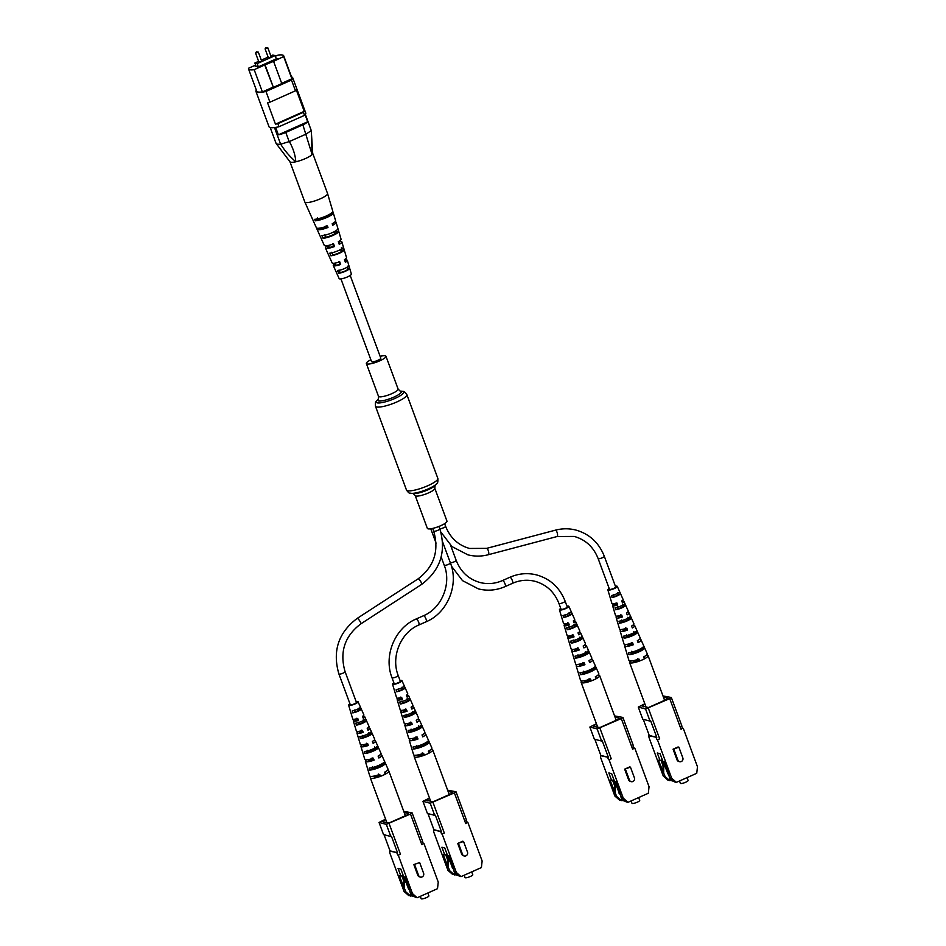 <?xml version="1.0" encoding="UTF-8"?>
<svg xmlns="http://www.w3.org/2000/svg" width="946" height="946" viewBox="0 0 946 946"><rect width="100%" height="100%" fill="white"/><g stroke="black" fill="none" stroke-linecap="round" stroke-linejoin="round"><path stroke-width="1.42" d="M370.856 359.776A10.453 2.211 -20.3 0 0 366.362 363.512A10.453 2.211 -20.3 0 0 367.013 363.962A10.453 2.211 -20.3 0 0 378.376 361.407A10.453 2.211 -20.3 0 0 385.968 356.264A10.453 2.211 -20.3 0 0 385.318 355.814A10.453 2.211 -20.3 0 0 380.126 356.346M410.552 493.221A14.639 3.098 -20.3 0 0 411.049 493.315A14.639 3.098 -20.3 0 0 424.458 490.418A14.639 3.098 -20.3 0 0 436.508 483.903L435.042 485.523A12.546 2.661 -20.3 0 1 424.707 491.116A12.546 2.661 -20.3 0 1 413.225 493.587L415.211 495.574L427.344 528.376A10.453 2.211 -20.3 0 0 427.994 528.826A10.453 2.211 -20.3 0 0 439.358 526.272A10.453 2.211 -20.3 0 0 446.961 521.116L434.817 488.313L435.054 485.499M638.065 660.024A3.299 0.698 159.7 0 1 635.925 660.332A3.299 0.698 159.7 0 1 635.724 660.19L635.677 660.095M378.849 775.413A3.299 0.698 159.7 0 1 376.697 775.708A3.299 0.698 159.7 0 1 376.496 775.578L376.461 775.472M589.654 679.985A3.299 0.698 159.7 0 1 587.513 680.292A3.299 0.698 159.7 0 1 587.3 680.15L587.265 680.044M422.732 754.281A3.299 0.698 159.7 0 1 420.58 754.589A3.299 0.698 159.7 0 1 420.379 754.447L420.343 754.352M340.938 278.881L371.53 361.597A4.943 1.041 -20.3 0 0 377.868 360.32A4.943 1.041 -20.3 0 0 380.8 358.167L350.197 275.452M260.729 61.573L261.593 60.934L258.329 52.113L255.586 53.13L258.849 61.951L260.729 61.573M270.249 57.328L271.124 56.689L267.86 47.879L265.105 48.896L268.368 57.706L270.249 57.328M258.625 61.348L254.864 63.015L257.158 63.607L275.109 55.625L272.803 55.034L270.828 55.909M268.144 57.103L261.309 60.154M256.354 90.107A18.577 3.938 -20.3 0 0 255.976 91.49A18.577 3.938 -20.3 0 0 265.956 91.443L291.498 80.067A18.577 3.938 -20.3 0 0 292.716 77.761A18.577 3.938 -20.3 0 0 291.522 76.957M273.37 87.339L281.79 83.591L273.571 61.348L264.714 64.99L273.37 87.339L265.14 65.097M255.621 65.085L248.573 68.23A17.738 3.76 -20.3 0 0 248.538 68.963L256.756 91.206A17.738 3.76 -20.3 0 0 262.409 91.916L272.933 87.221M281.695 83.331L291.888 78.79A17.738 3.76 -20.3 0 0 291.936 78.045L283.705 55.814A17.738 3.76 -20.3 0 0 278.053 55.105L275.357 56.299M248.538 68.963A17.738 3.76 -20.3 0 0 254.178 69.673L264.714 64.99M254.178 69.673L262.409 91.916M273.571 61.348L283.67 56.547L291.888 78.79M303.418 112.278A18.577 3.938 -20.3 0 0 304.245 111.356L275.463 124.163A18.577 3.938 -20.3 0 0 277.876 123.654L303.418 112.278L304.553 115.341A18.577 3.938 -20.3 0 0 305.759 113.035L292.716 77.761M270.213 127.568L276.043 143.343L289.996 161.825A12.132 2.566 -20.3 0 0 295.826 161.79A12.132 2.566 -20.3 0 0 312.109 154.541L302.874 124.825A8.36 1.774 -20.3 0 0 307.698 121.762L305.109 114.762M275.996 142.988C275.996 144.064 277.533 144.466 280.619 144.182L274.482 127.568M305.333 114.49L311.269 130.572L305.381 114.419M275.629 127.403L278.372 134.817L307.698 121.762M278.372 134.817A8.36 1.774 -20.3 0 0 285.787 132.428L302.874 124.825M285.787 132.428L289.18 141.616L306.137 134.084M255.976 91.49L269.019 126.764A18.577 3.938 -20.3 0 0 279.011 126.717L304.553 115.341M277.876 123.654L279.011 126.717M265.956 91.443L269.929 102.18A18.577 3.938 -20.3 0 1 267.517 102.7L275.463 124.163M291.498 80.067L295.471 90.804A18.577 3.938 -20.3 0 0 296.299 89.882L304.245 111.356M269.929 102.18L295.471 90.804M255.928 65.913L255.16 66.255L258.033 67L277.083 58.522L276.09 58.262M283.67 56.547A17.738 3.76 -20.3 0 0 283.705 55.814M275.109 55.625L276.303 58.865M254.864 63.015L256.153 66.516M257.158 63.607L258.364 66.859M289.334 141.569C293.154 148.274 295.318 155.014 295.826 161.79C289.713 156.516 284.663 150.651 280.69 144.182L280.619 144.182M306.268 134.013L311.269 130.572L312.109 154.541A12.132 2.566 -20.3 0 0 312.7 153.429L311.269 130.43M312.665 153.264A12.132 2.566 159.7 0 1 306.031 158.289A12.132 2.566 159.7 0 1 289.973 161.79A12.132 2.566 -20.3 0 0 289.996 161.825M289.18 141.616L280.69 144.182M312.7 153.335L327.553 193.516A12.132 2.566 159.7 0 1 327.564 193.552A12.132 2.566 159.7 0 1 320.919 198.542A12.132 2.566 159.7 0 1 305.806 202.503A12.132 2.566 159.7 0 1 304.825 201.971A12.132 2.566 159.7 0 1 304.801 201.936L289.937 161.754M320.86 237.765A9.507 2.01 -20.3 0 0 320.895 237.86L324.242 245.333A8.963 1.892 -20.3 0 0 324.963 245.735A8.963 1.892 -20.3 0 0 333.607 243.867L334.517 246.539A8.762 1.857 159.7 0 1 326.122 248.337A8.762 1.857 159.7 0 1 325.412 247.947L327.588 252.807A8.408 1.786 159.7 0 1 327.588 252.807L332.117 262.905A7.674 1.62 -20.3 0 0 332.732 263.248A7.674 1.62 -20.3 0 0 339.732 261.794L340.643 264.466L339.898 264.336A5.735 1.218 159.7 0 1 335.381 265.164A5.735 1.218 159.7 0 1 334.908 264.904A5.735 1.218 159.7 0 1 335.44 264.04M334.517 246.539L333.536 246.362A6.421 1.36 159.7 0 1 328.132 247.414A6.421 1.36 159.7 0 1 327.6 247.119A6.421 1.36 159.7 0 1 328.688 245.783M312.984 220.099A10.784 2.282 -20.3 0 0 313.02 220.288L316.378 227.761A10.24 2.164 -20.3 0 0 317.206 228.223A10.24 2.164 -20.3 0 0 327.458 225.94L327.99 227.466L326.748 227.253A7.154 1.514 159.7 0 1 320.41 228.53A7.154 1.514 159.7 0 1 319.831 228.211A7.154 1.514 159.7 0 1 319.807 228.116M338.538 242.318A6.421 1.36 159.7 0 1 339.129 242.353A6.421 1.36 159.7 0 1 339.661 242.661A6.421 1.36 159.7 0 1 338.999 243.654M344.805 260.611A5.735 1.218 159.7 0 1 345.207 260.647A5.735 1.218 159.7 0 1 345.68 260.919A5.735 1.218 159.7 0 1 345.184 261.735M313.02 220.288A10.784 2.282 -20.3 0 0 313.138 220.442L312.464 218.952A10.903 2.306 159.7 0 1 312.357 218.798L304.825 201.971M320.895 237.86A9.507 2.01 -20.3 0 0 320.942 237.943L319.772 235.329A9.697 2.058 159.7 0 1 319.724 235.247L317.04 229.263A10.134 2.14 159.7 0 1 317.418 228.246M340.643 264.466A7.485 1.585 159.7 0 1 333.891 265.85A7.485 1.585 159.7 0 1 333.288 265.519L339.141 278.609A6.527 1.384 -20.3 0 0 339.673 278.893A6.527 1.384 -20.3 0 0 346.756 277.225A6.527 1.384 -20.3 0 0 351.38 274.08L347.312 260.327A7.485 1.585 159.7 0 1 345.373 262.29L344.462 259.618A7.674 1.62 -20.3 0 0 346.508 257.584L344.178 249.72A8.218 1.738 -20.3 0 0 344.167 249.685L343.339 246.918A8.408 1.786 159.7 0 1 343.363 246.977A8.408 1.786 159.7 0 1 338.633 250.501A8.408 1.786 159.7 0 1 329.716 253.185L330.887 255.798A8.218 1.738 -20.3 0 0 339.579 253.15A8.218 1.738 -20.3 0 0 344.178 249.72M333.288 265.519A7.485 1.585 159.7 0 1 335.215 263.52L335.05 263.106M325.412 247.947A8.762 1.857 159.7 0 1 327.765 245.558M327.99 227.466A10.134 2.14 159.7 0 1 317.868 229.712A10.134 2.14 159.7 0 1 317.04 229.263M335.109 221.707A10.134 2.14 159.7 0 1 335.203 221.719A10.134 2.14 159.7 0 1 336.055 222.227A10.134 2.14 159.7 0 1 332.708 225.29L332.188 223.764A10.24 2.164 -20.3 0 0 335.582 220.655L333.264 212.803A10.784 2.282 -20.3 0 0 333.134 212.578L332.661 211.005M338.514 241.585A8.762 1.857 159.7 0 1 341.128 241.431A8.762 1.857 159.7 0 1 341.861 241.869A8.762 1.857 159.7 0 1 339.247 244.364L338.325 241.691A8.963 1.892 -20.3 0 0 341.045 239.113L338.715 231.262A9.507 2.01 -20.3 0 0 338.656 231.131L337.828 228.364A9.697 2.058 159.7 0 1 337.911 228.518A9.697 2.058 159.7 0 1 332.259 232.657A9.697 2.058 159.7 0 1 321.9 235.696L323.071 238.309A9.507 2.01 -20.3 0 0 333.205 235.318A9.507 2.01 -20.3 0 0 338.715 231.262M344.616 260.055A7.485 1.585 159.7 0 1 346.697 259.961A7.485 1.585 159.7 0 1 347.312 260.327M327.564 193.552L332.791 211.23A10.903 2.306 159.7 0 1 326.299 215.96A10.903 2.306 159.7 0 1 314.592 219.318L315.255 220.808A10.784 2.282 -20.3 0 0 326.831 217.474A10.784 2.282 -20.3 0 0 333.264 212.803M348.838 265.471A7.13 1.514 159.7 0 1 344.923 268.368A7.13 1.514 159.7 0 1 337.556 270.662L338.727 273.276A6.929 1.466 -20.3 0 0 345.834 271.041A6.929 1.466 -20.3 0 0 349.653 268.238L348.838 265.471M333.205 223.161A7.154 1.514 159.7 0 1 333.252 223.244A7.154 1.514 159.7 0 1 332.413 224.439M326.748 227.253L326.216 225.716M333.536 246.362L332.59 243.69M339.898 264.336L338.952 261.652M317.584 217.947L318.211 219.46A7.509 1.585 -20.3 0 0 326.051 217.024A7.509 1.585 -20.3 0 0 330.178 213.95M324.419 234.537L325.507 237.186A6.823 1.443 -20.3 0 0 332.46 234.998A6.823 1.443 -20.3 0 0 336.208 232.255L335.747 230.824M331.727 252.263L332.826 254.9A6.137 1.301 -20.3 0 0 338.857 252.972A6.137 1.301 -20.3 0 0 342.227 250.572L341.34 247.84M339.058 269.977L340.146 272.614A5.451 1.159 -20.3 0 0 345.255 270.934A5.451 1.159 -20.3 0 0 348.234 268.901L347.336 266.169M315.255 220.808L318.211 219.46M330.225 213.914L333.134 212.578M323.071 238.309L325.507 237.186L324.785 235.223M336.208 232.255L338.656 231.131M330.887 255.798L332.826 254.9M342.227 250.572L344.167 249.685M338.727 273.276L340.146 272.614M348.234 268.901L349.653 268.238M379.05 822.476L383.532 834.597L390.804 836.477L386.323 824.356L379.05 822.476L385.601 819.153M422.164 841.349L423.453 843.548L421.833 844.672L423.453 843.548M417.151 897.754L415.318 897.281L410.611 893.119L412.456 893.592L417.151 897.754L437.513 888.684L438.246 882.11L424.033 843.702M421.833 844.672L410.493 814.009L386.323 824.356M412.456 893.592L398.242 855.172L400.442 854.203L389.102 823.528M417.777 875.239A2.85 2.661 104.5 0 0 419.563 876.883L420.391 877.096A2.85 2.661 104.5 0 0 423.595 873.229L419.657 862.575L413.84 864.573L417.777 875.239L418.617 875.452A2.85 2.661 104.5 0 0 420.391 877.096M403.753 811.325L412.113 812.874L410.493 814.009M422.696 841.491L412.113 812.874M409.275 889.477L411.155 895.791L414.655 896.702M411.155 895.791L408.719 895.578L404.025 891.416L389.823 852.996L389.634 851.081L397.557 852.772L391.455 836.288L390.804 836.477M405.491 815.677L404.19 812.508M407.667 814.707L407.336 813.785L408.104 813.442L404.297 812.46M385.779 819.638L382.302 821.175L383.828 821.577L383.059 821.92L389.149 822.949L408.849 814.175L407.336 813.785M409.18 888.424L408.282 888.826M408.767 889.346L403.824 876.8M404.025 891.416L405.869 891.889L410.564 896.051M410.611 893.119L405.373 877.202L403.694 876.765L400.856 869.102L398.041 868.369L400.879 876.043L399.2 875.606L405.869 891.889M400.442 854.203L398.242 855.172M397.675 855.03L396.906 852.961M384.052 822.169L383.828 821.577M403.067 875.062L400.879 876.043M409.192 889.287L409.216 887.573M402.322 875.393L404.521 881.329L404.45 888.058M403.729 887.868L403.8 881.14L404.521 881.329M403.8 881.14L401.766 875.641M419.657 862.575L413.84 864.573M414.667 864.798L418.617 875.452M384.052 834.739L390.012 850.821L397.557 852.772M420.296 896.359L421.159 898.7A4.115 0.875 -20.3 0 0 426.433 897.636A4.115 0.875 -20.3 0 0 428.881 895.838L427.829 893M409.204 888.164L407.194 882.713M405.751 878.799L405.136 877.131M406.307 879.709L404.758 879.307M407.442 882.772L405.893 882.37M404.734 879.248L405.94 878.716M387.221 770.482A9.874 2.093 159.7 0 1 388.227 770.588A9.874 2.093 159.7 0 1 388.841 771.002A9.874 2.093 159.7 0 1 385.223 774.218A9.874 2.093 159.7 0 1 380.469 776.335A9.874 2.093 159.7 0 1 370.938 778.274A9.874 2.093 159.7 0 1 370.324 777.86A9.874 2.093 159.7 0 1 371.21 776.406M361.478 730.158L362.212 732.086A4.387 0.922 -20.3 0 1 359.303 732.239A4.387 0.922 -20.3 0 1 359.847 731.483L359.184 731.305M366.504 743.249L367.249 745.176A4.884 1.029 -20.3 0 1 363.654 745.448A4.884 1.029 -20.3 0 1 364.435 744.478M378.317 774.041L379.062 775.968A6.043 1.277 -20.3 0 1 373.906 776.524A6.043 1.277 -20.3 0 1 374.037 776.075M372.121 757.876L372.866 759.804A5.439 1.147 -20.3 0 1 368.526 760.206A5.439 1.147 -20.3 0 1 368.916 759.508M356.867 718.227L357.612 720.154A3.926 0.828 -20.3 0 1 355.329 720.19A3.926 0.828 -20.3 0 1 355.661 719.646L355.46 719.066M381.676 763.966L381.959 764.664A5.747 1.218 159.7 0 1 378.577 766.887A5.747 1.218 159.7 0 1 373.15 768.59L372.511 766.638M374.592 746.95L375.385 748.842A5.132 1.088 159.7 0 1 372.405 750.734A5.132 1.088 159.7 0 1 367.817 752.2L367.178 750.249M368.609 732.653L369.401 734.534A4.576 0.97 159.7 0 1 366.835 736.118A4.576 0.97 159.7 0 1 363.016 737.372L362.389 735.42M363.217 719.871L364.009 721.751A4.08 0.863 159.7 0 1 361.833 723.028A4.08 0.863 159.7 0 1 358.759 724.08L358.132 722.129M358.238 708.247L359.042 710.115A3.618 0.769 159.7 0 1 357.281 711.108A3.618 0.769 159.7 0 1 354.927 711.948L354.324 709.985M350.209 704.522A3.346 0.71 -20.3 0 0 350.209 704.652A3.346 0.71 -20.3 0 0 354.49 703.8A3.346 0.71 -20.3 0 0 356.476 702.334A3.346 0.71 -20.3 0 0 356.394 702.239M352.231 710.919A5.392 1.135 -20.3 0 0 360.331 707.312L361.171 709.169A5.522 1.171 159.7 0 1 352.799 712.894L352.231 710.919M364.234 751.562A8.088 1.715 -20.3 0 0 372.724 749.078A8.088 1.715 -20.3 0 0 377.549 745.637L378.376 747.506A8.218 1.738 159.7 0 1 373.469 751.006A8.218 1.738 159.7 0 1 364.813 753.536L364.234 751.562M369.165 768.128A9.188 1.951 -20.3 0 0 379.05 765.279A9.188 1.951 -20.3 0 0 384.514 761.293L385.353 763.15A9.318 1.975 159.7 0 1 379.807 767.206A9.318 1.975 159.7 0 1 369.756 770.091L369.165 768.128M359.776 736.579A7.095 1.502 -20.3 0 0 366.989 734.415A7.095 1.502 -20.3 0 0 371.222 731.495L372.05 733.351A7.225 1.525 159.7 0 1 367.746 736.343A7.225 1.525 159.7 0 1 360.367 738.554L359.776 736.579M355.814 723.158A6.196 1.313 -20.3 0 0 361.857 721.301A6.196 1.313 -20.3 0 0 365.534 718.842L366.374 720.698A6.326 1.336 159.7 0 1 362.614 723.229A6.326 1.336 159.7 0 1 356.394 725.133L355.814 723.158M356.157 701.613A5.014 1.064 159.7 0 1 357.742 701.542A5.014 1.064 159.7 0 1 358.049 701.743A5.014 1.064 159.7 0 1 354.431 704.214A5.014 1.064 159.7 0 1 348.944 705.456A5.014 1.064 159.7 0 1 348.636 705.231A5.014 1.064 159.7 0 1 349.973 703.895M355.661 719.646L354.774 719.421A6.066 1.289 -20.3 0 0 353.319 720.923A6.066 1.289 -20.3 0 0 353.698 721.207A6.066 1.289 -20.3 0 0 358.499 720.379L357.742 718.452A5.936 1.253 159.7 0 1 353.106 719.232A5.936 1.253 159.7 0 1 352.74 718.96L348.636 705.231M358.534 731.412A6.882 1.454 -20.3 0 0 356.949 733.091A6.882 1.454 -20.3 0 0 357.387 733.41A6.882 1.454 -20.3 0 0 363.205 732.346L362.448 730.418A6.752 1.431 159.7 0 1 356.796 731.435A6.752 1.431 159.7 0 1 356.37 731.128L353.319 720.923M362.235 744.869A7.769 1.644 -20.3 0 0 360.934 746.429A7.769 1.644 -20.3 0 0 361.431 746.784A7.769 1.644 -20.3 0 0 368.361 745.46L367.604 743.532A7.639 1.62 159.7 0 1 360.84 744.821A7.639 1.62 159.7 0 1 360.355 744.467L356.949 733.091M366.469 759.863A8.774 1.857 -20.3 0 0 365.393 761.341A8.774 1.857 -20.3 0 0 365.948 761.743A8.774 1.857 -20.3 0 0 374.108 760.123L373.351 758.195A8.644 1.833 159.7 0 1 365.357 759.78A8.644 1.833 159.7 0 1 364.801 759.39L360.934 746.429M379.062 775.968L380.469 776.335L379.713 774.407A9.744 2.058 159.7 0 1 370.347 776.311A9.744 2.058 159.7 0 1 369.732 775.862L367.852 769.583A9.318 1.975 159.7 0 1 367.852 769.571A9.318 1.975 159.7 0 0 367.864 769.606L367.273 767.632A9.188 1.951 -20.3 0 0 367.273 767.632L365.393 761.341M358.049 701.743L363.867 714.845A5.936 1.253 159.7 0 1 362.507 716.335L363.264 718.262A6.066 1.289 -20.3 0 0 364.707 716.713L369.023 726.445A6.752 1.431 159.7 0 1 367.214 728.29L367.97 730.229A6.882 1.454 -20.3 0 0 369.862 728.314L374.687 739.169A7.639 1.62 159.7 0 1 372.357 741.416L373.126 743.343A7.769 1.644 -20.3 0 0 375.515 741.037L381.013 753.394A8.644 1.833 159.7 0 1 378.116 756.079L378.873 758.006A8.774 1.857 -20.3 0 0 381.841 755.263L388.002 769.11A9.744 2.058 159.7 0 1 384.466 772.279L385.223 774.218M381.841 755.263A8.774 1.857 -20.3 0 0 381.309 754.908A8.774 1.857 -20.3 0 0 380.055 754.837M375.515 741.037A7.769 1.644 -20.3 0 0 375.042 740.73A7.769 1.644 -20.3 0 0 373.504 740.694M369.862 728.314A6.882 1.454 -20.3 0 0 369.437 728.042A6.882 1.454 -20.3 0 0 367.568 728.077M364.707 716.713A6.066 1.289 -20.3 0 0 364.328 716.477A6.066 1.289 -20.3 0 0 362.578 716.524M362.921 753.051L362.33 751.077M384.809 773.142A6.043 1.277 -20.3 0 0 385.247 772.326A6.043 1.277 -20.3 0 0 384.856 772.066M378.483 757.001A5.439 1.147 -20.3 0 0 378.719 756.433A5.439 1.147 -20.3 0 0 378.152 756.173M368.361 745.46L367.249 745.176M374.108 760.123L372.866 759.804M363.205 732.346L362.212 732.086M358.499 720.379L357.612 720.154M381.959 764.664L385.353 763.15M369.756 770.091L373.15 768.59M369.401 734.534L372.05 733.351M360.367 738.554L363.016 737.372M375.385 748.842L378.376 747.506M364.813 753.536L367.817 752.2M364.009 721.751L366.374 720.698M356.394 725.133L358.759 724.08M359.042 710.115L361.171 709.169M352.799 712.894L354.927 711.948M422.933 801.357L427.415 813.477L434.699 815.346L430.205 803.225L422.933 801.357L429.484 798.034M466.047 820.217L467.336 822.429L465.716 823.552L467.336 822.429M461.033 876.623L459.2 876.15L454.506 871.987L456.339 872.46L461.033 876.623L481.408 867.565L482.129 860.99L467.915 822.571M465.716 823.552L454.376 792.878L430.205 803.225M456.339 872.46L442.137 834.053L444.324 833.071L432.984 802.397M461.672 854.108A2.85 2.661 104.5 0 0 463.445 855.752L464.285 855.976A2.85 2.661 104.5 0 0 467.478 852.11L463.54 841.455L462.7 841.231L457.722 843.454L461.672 854.108L462.499 854.321A2.85 2.661 104.5 0 0 464.285 855.976M447.635 790.194L455.996 791.755L454.376 792.878M466.579 820.359L455.996 791.755M453.158 868.357L455.038 874.672L458.538 875.57M455.038 874.672L452.614 874.447L447.919 870.296L433.706 831.877L433.516 829.961L441.439 831.64L435.337 815.156L434.699 815.346M449.374 794.545L448.073 791.388M451.561 793.576L451.218 792.653L451.987 792.31L448.191 791.329M429.661 798.507L426.185 800.056L433.032 801.818L452.744 793.044L451.218 792.653M453.075 867.305L452.164 867.707M452.649 868.227L447.718 855.669M447.919 870.296L449.752 870.769L454.447 874.932M454.506 871.987L449.267 856.071L447.576 855.633L444.75 847.971L441.924 847.249L444.762 854.912L443.083 854.475L449.752 870.769M444.324 833.071L442.137 834.053M441.557 833.899L440.789 831.841M427.935 801.049L427.71 800.446M446.95 853.942L444.762 854.912M453.087 868.156L453.099 866.441M446.216 854.262L448.404 860.198L448.333 866.926M447.612 866.749L447.683 860.02L448.404 860.198M447.683 860.02L445.649 854.51M463.54 841.455L457.722 843.454M458.562 843.666L462.499 854.321M427.947 813.607L433.895 829.701L441.439 831.64M464.179 875.227L465.042 877.569A4.115 0.875 -20.3 0 0 470.328 876.504A4.115 0.875 -20.3 0 0 472.775 874.719L471.723 871.869M453.099 867.033L451.076 861.581M449.634 857.667L449.019 856.012M450.19 858.578L448.641 858.176M451.325 861.652L449.776 861.25M448.617 858.117L449.823 857.584M431.104 749.362A9.874 2.093 159.7 0 1 432.109 749.457A9.874 2.093 159.7 0 1 432.724 749.882A9.874 2.093 159.7 0 1 429.106 753.087A9.874 2.093 159.7 0 1 424.352 755.204A9.874 2.093 159.7 0 1 414.821 757.155A9.874 2.093 159.7 0 1 414.206 756.729A9.874 2.093 159.7 0 1 415.093 755.275M405.361 709.039L406.094 710.966A4.387 0.922 -20.3 0 1 403.185 711.108A4.387 0.922 -20.3 0 1 403.741 710.351L403.067 710.174M410.398 722.129L411.132 724.057A4.884 1.029 -20.3 0 1 407.537 724.317A4.884 1.029 -20.3 0 1 408.317 723.359M422.212 752.921L422.945 754.849A6.043 1.277 -20.3 0 1 417.789 755.393A6.043 1.277 -20.3 0 1 417.919 754.943M416.004 736.757L416.748 738.684A5.439 1.147 -20.3 0 1 412.409 739.074A5.439 1.147 -20.3 0 1 412.799 738.377M400.749 697.096L401.494 699.023A3.926 0.828 -20.3 0 1 399.212 699.07A3.926 0.828 -20.3 0 1 399.543 698.515L399.342 697.947M425.558 742.847L425.842 743.532A5.747 1.218 159.7 0 1 422.46 745.767A5.747 1.218 159.7 0 1 417.032 747.458L416.394 745.507M418.475 725.83L419.267 727.711A5.132 1.088 159.7 0 1 416.299 729.603A5.132 1.088 159.7 0 1 411.699 731.081L411.061 729.13M412.491 711.522L413.284 713.402A4.576 0.97 159.7 0 1 410.718 714.987A4.576 0.97 159.7 0 1 406.898 716.252L406.272 714.289M407.099 698.739L407.892 700.619A4.08 0.863 159.7 0 1 405.728 701.908A4.08 0.863 159.7 0 1 402.641 702.961L402.026 700.998M402.121 687.115L402.925 688.995A3.618 0.769 159.7 0 1 401.175 689.977A3.618 0.769 159.7 0 1 398.822 690.817L398.207 688.854M394.092 683.402A3.346 0.71 -20.3 0 0 394.092 683.532A3.346 0.71 -20.3 0 0 398.384 682.669A3.346 0.71 -20.3 0 0 400.371 681.215A3.346 0.71 -20.3 0 0 400.276 681.12M396.114 689.788A5.392 1.135 -20.3 0 0 404.214 686.181L405.054 688.038A5.522 1.171 159.7 0 1 396.693 691.763L396.114 689.788M408.116 730.442A8.088 1.715 -20.3 0 0 416.607 727.947A8.088 1.715 -20.3 0 0 421.431 724.518L422.259 726.374A8.218 1.738 159.7 0 1 417.363 729.874A8.218 1.738 159.7 0 1 408.707 732.417L408.116 730.442M413.047 746.997A9.188 1.951 -20.3 0 0 422.933 744.147A9.188 1.951 -20.3 0 0 428.408 740.162L429.236 742.031A9.318 1.975 159.7 0 1 423.69 746.075A9.318 1.975 159.7 0 1 413.639 748.972L413.047 746.997M403.658 715.46A7.095 1.502 -20.3 0 0 410.871 713.296A7.095 1.502 -20.3 0 0 415.105 710.363L415.933 712.22A7.225 1.525 159.7 0 1 411.628 715.223A7.225 1.525 159.7 0 1 404.249 717.423L403.658 715.46M399.697 702.038A6.196 1.313 -20.3 0 0 405.739 700.182A6.196 1.313 -20.3 0 0 409.417 697.71L410.257 699.567A6.326 1.336 159.7 0 1 406.496 702.109A6.326 1.336 159.7 0 1 400.276 704.013L399.697 702.038M400.04 680.481A5.014 1.064 159.7 0 1 401.624 680.422A5.014 1.064 159.7 0 1 401.932 680.623A5.014 1.064 159.7 0 1 398.313 683.095A5.014 1.064 159.7 0 1 392.838 684.336A5.014 1.064 159.7 0 1 392.519 684.1A5.014 1.064 159.7 0 1 393.867 682.764M399.543 698.515L398.656 698.29A6.066 1.289 -20.3 0 0 397.202 699.803A6.066 1.289 -20.3 0 0 397.592 700.075A6.066 1.289 -20.3 0 0 402.381 699.248L401.624 697.32A5.936 1.253 159.7 0 1 396.989 698.113A5.936 1.253 159.7 0 1 396.622 697.841L392.519 684.1M402.428 710.292A6.882 1.454 -20.3 0 0 400.844 711.96A6.882 1.454 -20.3 0 0 401.27 712.279A6.882 1.454 -20.3 0 0 407.087 711.215L406.331 709.287A6.752 1.431 159.7 0 1 400.678 710.316A6.752 1.431 159.7 0 1 400.253 710.008L397.202 699.803M406.118 723.737A7.769 1.644 -20.3 0 0 404.829 725.31A7.769 1.644 -20.3 0 0 405.314 725.665A7.769 1.644 -20.3 0 0 412.243 724.34L411.486 722.413A7.639 1.62 159.7 0 1 404.722 723.69A7.639 1.62 159.7 0 1 404.238 723.347L400.844 711.96M410.351 738.731A8.774 1.857 -20.3 0 0 409.275 740.221A8.774 1.857 -20.3 0 0 409.831 740.623A8.774 1.857 -20.3 0 0 417.99 739.003L417.245 737.076A8.644 1.833 159.7 0 1 409.24 738.649A8.644 1.833 159.7 0 1 408.696 738.258L404.829 725.31M422.945 754.849L424.352 755.204L423.595 753.276A9.744 2.058 159.7 0 1 414.23 755.18A9.744 2.058 159.7 0 1 413.615 754.742L411.155 746.512A9.188 1.951 -20.3 0 0 411.155 746.512L409.275 740.221M401.932 680.623L407.75 693.714A5.936 1.253 159.7 0 1 406.39 695.204L407.147 697.131A6.066 1.289 -20.3 0 0 408.589 695.594L412.917 705.314A6.752 1.431 159.7 0 1 411.096 707.17L411.853 709.098A6.882 1.454 -20.3 0 0 413.745 707.194L418.57 718.038A7.639 1.62 159.7 0 1 416.252 720.284L417.009 722.224A7.769 1.644 -20.3 0 0 419.397 719.918L424.896 732.263A8.644 1.833 159.7 0 1 421.999 734.947L422.756 736.887A8.774 1.857 -20.3 0 0 425.724 734.131L431.884 747.979A9.744 2.058 159.7 0 1 428.349 751.159L429.106 753.087M425.724 734.131A8.774 1.857 -20.3 0 0 425.192 733.789A8.774 1.857 -20.3 0 0 423.938 733.706M419.397 719.918A7.769 1.644 -20.3 0 0 418.924 719.599A7.769 1.644 -20.3 0 0 417.399 719.563M413.745 707.194A6.882 1.454 -20.3 0 0 413.319 706.91A6.882 1.454 -20.3 0 0 411.451 706.946M408.589 695.594A6.066 1.289 -20.3 0 0 408.211 695.345A6.066 1.289 -20.3 0 0 406.461 695.393M406.804 731.92L406.212 729.945M428.692 752.011A6.043 1.277 -20.3 0 0 429.141 751.195A6.043 1.277 -20.3 0 0 428.751 750.947M422.365 735.882A5.439 1.147 -20.3 0 0 422.602 735.302A5.439 1.147 -20.3 0 0 422.034 735.042M412.243 724.34L411.132 724.057M417.99 739.003L416.748 738.684M407.087 711.215L406.094 710.966M402.381 699.248L401.494 699.023M425.842 743.532L429.236 742.031M413.639 748.972L417.032 747.458M413.284 713.402L415.933 712.22M404.249 717.423L406.898 716.252M419.267 727.711L422.259 726.374M408.707 732.417L411.699 731.081M407.892 700.619L410.257 699.567M400.276 704.013L402.641 702.961M402.925 688.995L405.054 688.038M396.693 691.763L398.822 690.817M589.855 727.048L594.348 739.169L601.621 741.049L597.139 728.928L589.855 727.048L596.418 723.725M632.98 745.921L634.269 748.12L632.649 749.244L634.269 748.12M627.967 802.326L626.122 801.853L621.427 797.691L623.272 798.164L627.967 802.326L648.329 793.256L649.051 786.694L634.837 748.274M632.649 749.244L621.297 718.582L597.139 728.928M623.272 798.164L609.058 759.744L611.258 758.775L599.906 728.101M628.593 779.811A2.85 2.661 104.5 0 0 630.367 781.455L631.207 781.668A2.85 2.661 104.5 0 0 634.411 777.813L630.462 767.147L629.634 766.934L624.644 769.145L628.593 779.811L629.421 780.024A2.85 2.661 104.5 0 0 631.207 781.668M614.569 715.897L622.917 717.446L621.297 718.582M633.501 746.063L622.917 717.446M620.079 794.049L621.96 800.363L625.472 801.274M621.96 800.363L619.535 800.15L614.841 795.988L600.627 757.569L600.438 755.653L608.361 757.344L602.271 740.86L601.621 741.049M616.307 720.249L615.006 717.08M618.483 719.279L618.14 718.357L618.909 718.014L615.113 717.033M596.583 724.21L593.118 725.748L594.644 726.15L593.875 726.493L599.965 727.521L619.665 718.747L618.14 718.357M619.086 793.41L620.02 793.008M619.583 793.919L614.64 781.372M614.841 795.988L616.686 796.461L621.38 800.623M621.427 797.691L616.189 781.774L614.51 781.337L611.672 773.674L608.846 772.941L611.684 780.616L610.004 780.178L616.686 796.461M611.258 758.775L609.058 759.744M608.479 759.603L607.722 757.533M594.857 726.741L594.644 726.15M613.871 779.634L611.684 780.616M620.008 793.86L620.032 792.145M613.138 779.965L615.338 785.901L615.267 792.63M614.545 792.441L614.616 785.712L615.338 785.901M614.616 785.712L612.582 780.214M630.462 767.147L624.644 769.145M625.483 769.37L629.421 780.024M594.868 739.311L600.816 755.393L608.361 757.344M631.1 800.931L631.963 803.272A4.115 0.875 -20.3 0 0 637.249 802.208A4.115 0.875 -20.3 0 0 639.697 800.411L638.645 797.573M620.02 792.736L618.01 787.285M616.556 783.371L615.941 781.703M617.111 784.281L615.562 783.879M618.246 787.344L616.697 786.942M615.539 783.82L616.745 783.288M598.038 675.054A9.874 2.093 159.7 0 1 599.031 675.16A9.874 2.093 159.7 0 1 599.646 675.574A9.874 2.093 159.7 0 1 596.039 678.79A9.874 2.093 159.7 0 1 591.274 680.907A9.874 2.093 159.7 0 1 581.743 682.846A9.874 2.093 159.7 0 1 581.14 682.433A9.874 2.093 159.7 0 1 582.027 680.978M572.283 634.731L573.028 636.658A4.387 0.922 -20.3 0 1 570.107 636.812A4.387 0.922 -20.3 0 1 570.663 636.055L570 635.878M577.32 647.821L578.053 649.748A4.884 1.029 -20.3 0 1 574.47 650.02A4.884 1.029 -20.3 0 1 575.239 649.051M589.133 678.613L589.866 680.541A6.043 1.277 -20.3 0 1 584.711 681.096A6.043 1.277 -20.3 0 1 584.841 680.647M582.937 662.448L583.67 664.376A5.439 1.147 -20.3 0 1 579.33 664.778A5.439 1.147 -20.3 0 1 579.721 664.08M567.683 622.799L568.428 624.727A3.926 0.828 -20.3 0 1 566.134 624.774A3.926 0.828 -20.3 0 1 566.477 624.218L566.264 623.639M592.48 668.538L592.775 669.236A5.747 1.218 159.7 0 1 589.393 671.459A5.747 1.218 159.7 0 1 583.954 673.162L583.315 671.211M585.408 651.522L586.189 653.414A5.132 1.088 159.7 0 1 583.221 655.306A5.132 1.088 159.7 0 1 578.621 656.784L577.994 654.833M579.425 637.226L580.205 639.106A4.576 0.97 159.7 0 1 577.639 640.69A4.576 0.97 159.7 0 1 573.82 641.944L573.193 639.993M574.021 624.443L574.825 626.323A4.08 0.863 159.7 0 1 572.649 627.612A4.08 0.863 159.7 0 1 569.563 628.664L568.948 626.701M569.043 612.819L569.859 614.687A3.618 0.769 159.7 0 1 568.097 615.68A3.618 0.769 159.7 0 1 565.743 616.52L565.129 614.557M561.025 609.106A3.346 0.71 -20.3 0 0 561.013 609.236A3.346 0.71 -20.3 0 0 565.306 608.373A3.346 0.71 -20.3 0 0 567.293 606.906A3.346 0.71 -20.3 0 0 567.198 606.812M563.036 615.491A5.392 1.135 -20.3 0 0 571.136 611.885L571.987 613.741A5.522 1.171 159.7 0 1 563.615 617.466L563.036 615.491M575.038 656.146A8.088 1.715 -20.3 0 0 583.528 653.651A8.088 1.715 -20.3 0 0 588.353 650.209L589.181 652.078A8.218 1.738 159.7 0 1 584.285 655.578A8.218 1.738 159.7 0 1 575.629 658.109L575.038 656.146M579.981 672.701A9.188 1.951 -20.3 0 0 589.866 669.851A9.188 1.951 -20.3 0 0 595.33 665.866L596.157 667.722A9.318 1.975 159.7 0 1 590.623 671.778A9.318 1.975 159.7 0 1 580.572 674.664L579.981 672.701M570.592 641.152A7.095 1.502 -20.3 0 0 577.793 638.988A7.095 1.502 -20.3 0 0 582.027 636.067L582.866 637.923A7.225 1.525 159.7 0 1 578.55 640.927A7.225 1.525 159.7 0 1 571.171 643.126L570.592 641.152M566.63 627.742A6.196 1.313 -20.3 0 0 572.673 625.874A6.196 1.313 -20.3 0 0 576.351 623.414L577.178 625.271A6.326 1.336 159.7 0 1 573.418 627.801A6.326 1.336 159.7 0 1 567.21 629.705L566.63 627.742M566.961 606.185A5.014 1.064 159.7 0 1 568.546 606.114A5.014 1.064 159.7 0 1 568.853 606.315A5.014 1.064 159.7 0 1 565.247 608.786A5.014 1.064 159.7 0 1 559.76 610.028A5.014 1.064 159.7 0 1 559.441 609.803A5.014 1.064 159.7 0 1 560.789 608.467M566.477 624.218L565.578 623.993A6.066 1.289 -20.3 0 0 564.135 625.495A6.066 1.289 -20.3 0 0 564.514 625.779A6.066 1.289 -20.3 0 0 569.315 624.951L568.558 623.024A5.936 1.253 159.7 0 1 563.922 623.804A5.936 1.253 159.7 0 1 563.544 623.532L559.441 609.803M569.35 635.984A6.882 1.454 -20.3 0 0 567.766 637.663A6.882 1.454 -20.3 0 0 568.203 637.982A6.882 1.454 -20.3 0 0 574.021 636.918L573.264 634.991A6.752 1.431 159.7 0 1 567.6 636.008A6.752 1.431 159.7 0 1 567.174 635.7L564.135 625.495M573.051 649.441A7.769 1.644 -20.3 0 0 571.751 651.002A7.769 1.644 -20.3 0 0 572.235 651.356A7.769 1.644 -20.3 0 0 579.165 650.032L578.408 648.105A7.639 1.62 159.7 0 1 571.644 649.394A7.639 1.62 159.7 0 1 571.159 649.051L567.766 637.663M577.285 664.435A8.774 1.857 -20.3 0 0 576.209 665.925A8.774 1.857 -20.3 0 0 576.753 666.315A8.774 1.857 -20.3 0 0 584.924 664.695L584.167 662.768A8.644 1.833 159.7 0 1 576.161 664.352A8.644 1.833 159.7 0 1 575.617 663.962L571.751 651.002M589.866 680.541L591.274 680.907L590.517 678.98A9.744 2.058 159.7 0 1 581.151 680.884A9.744 2.058 159.7 0 1 580.537 680.434L578.668 674.155A9.318 1.975 159.7 0 1 578.656 674.143A9.318 1.975 159.7 0 0 578.668 674.179L576.209 665.925M568.853 606.315L574.683 619.417A5.936 1.253 159.7 0 1 573.311 620.907L574.068 622.835A6.066 1.289 -20.3 0 0 575.511 621.286L579.839 631.017A6.752 1.431 159.7 0 1 578.018 632.862L578.775 634.801A6.882 1.454 -20.3 0 0 580.667 632.886L585.491 643.741A7.639 1.62 159.7 0 1 583.174 645.988L583.93 647.915A7.769 1.644 -20.3 0 0 586.331 645.61L591.818 657.967A8.644 1.833 159.7 0 1 588.932 660.651L589.689 662.578A8.774 1.857 -20.3 0 0 592.645 659.835L598.806 673.682A9.744 2.058 159.7 0 1 595.282 676.851L596.039 678.79M592.645 659.835A8.774 1.857 -20.3 0 0 592.113 659.48A8.774 1.857 -20.3 0 0 590.86 659.409M586.331 645.61A7.769 1.644 -20.3 0 0 585.858 645.302A7.769 1.644 -20.3 0 0 584.321 645.267M580.667 632.886A6.882 1.454 -20.3 0 0 580.253 632.614A6.882 1.454 -20.3 0 0 578.373 632.649M575.511 621.286A6.066 1.289 -20.3 0 0 575.144 621.049A6.066 1.289 -20.3 0 0 573.394 621.096M573.725 657.624L573.146 655.649M595.613 677.714A6.043 1.277 -20.3 0 0 596.063 676.898A6.043 1.277 -20.3 0 0 595.673 676.638M589.287 661.585A5.439 1.147 -20.3 0 0 589.535 661.006A5.439 1.147 -20.3 0 0 588.968 660.746M579.165 650.032L578.053 649.748M584.924 664.695L583.67 664.376M574.021 636.918L573.028 636.658M569.315 624.951L568.428 624.727M592.775 669.236L596.157 667.722M580.572 674.664L583.954 673.162M580.205 639.106L582.866 637.923M571.171 643.126L573.82 641.944M586.189 653.414L589.181 652.078M575.629 658.109L578.621 656.784M574.825 626.323L577.178 625.271M567.21 629.705L569.563 628.664M569.859 614.687L571.987 613.741M563.615 617.466L565.743 616.52M638.278 707.088L642.76 719.22L650.032 721.089L645.55 708.968L638.278 707.088L644.829 703.777M681.392 725.96L682.681 728.16L681.061 729.295L682.681 728.16M676.378 782.366L674.533 781.893L669.839 777.73L671.684 778.203L676.378 782.366L696.741 773.308L697.462 766.733L683.26 728.314M681.061 729.295L669.709 698.621L645.55 708.968M671.684 778.203L657.47 739.796L659.669 738.814L648.317 708.14M677.005 759.851A2.85 2.661 104.5 0 0 678.79 761.495L679.618 761.707A2.85 2.661 104.5 0 0 682.823 757.852L678.885 747.186L678.046 746.973L673.067 749.197L677.005 759.851L677.844 760.064A2.85 2.661 104.5 0 0 679.618 761.707M662.98 695.937L671.341 697.498L669.709 698.621M681.912 726.102L671.341 697.498M668.491 774.1L670.383 780.403L673.883 781.313M670.383 780.403L667.947 780.19L663.252 776.027L649.039 737.62L648.861 735.704L656.784 737.383L650.682 720.899L650.032 721.089M664.719 700.288L663.418 697.119M666.895 699.319L666.552 698.396L667.32 698.053L663.524 697.072M645.006 704.25L641.53 705.799L648.377 707.561L668.077 698.787L666.552 698.396M668.408 773.048L667.509 773.45M667.994 773.97L663.051 761.412M663.252 776.027L665.097 776.512L669.792 780.675M669.839 777.73L664.6 761.814L662.921 761.376L660.083 753.714L657.269 752.981L660.107 760.655L658.416 760.217L665.097 776.512M659.669 738.814L657.47 739.796M656.891 739.642L656.134 737.584M643.28 706.792L643.055 706.189M662.295 759.685L660.107 760.655M668.42 773.899L668.444 772.184M661.55 760.005L663.749 765.941L663.678 772.669M662.957 772.492L663.028 765.763L663.749 765.941M663.028 765.763L660.994 760.253M678.885 747.186L673.067 749.197M673.895 749.409L677.844 760.064M643.28 719.35L649.24 735.432L656.784 737.383M679.512 780.97L680.387 783.312A4.115 0.875 -20.3 0 0 685.661 782.247A4.115 0.875 -20.3 0 0 688.109 780.462L687.056 777.612M668.432 772.776L666.422 767.324M664.967 763.41L664.352 761.755M665.535 764.321L663.986 763.919M666.67 767.395L665.121 766.993M663.962 763.86L665.168 763.327M646.449 655.105A9.874 2.093 159.7 0 1 647.454 655.2A9.874 2.093 159.7 0 1 648.069 655.625A9.874 2.093 159.7 0 1 644.451 658.83A9.874 2.093 159.7 0 1 639.685 660.947A9.874 2.093 159.7 0 1 630.166 662.898A9.874 2.093 159.7 0 1 629.551 662.472A9.874 2.093 159.7 0 1 630.438 661.018M620.694 614.782L621.439 616.709A4.387 0.922 -20.3 0 1 618.53 616.851A4.387 0.922 -20.3 0 1 619.074 616.094L618.412 615.917M625.732 627.872L626.477 629.8A4.884 1.029 -20.3 0 1 622.882 630.06A4.884 1.029 -20.3 0 1 623.651 629.102M637.545 658.664L638.278 660.58A6.043 1.277 -20.3 0 1 633.134 661.136A6.043 1.277 -20.3 0 1 633.264 660.686M631.349 642.5L632.094 644.415A5.439 1.147 -20.3 0 1 627.754 644.817A5.439 1.147 -20.3 0 1 628.132 644.12M616.094 602.839L616.839 604.766A3.926 0.828 -20.3 0 1 614.557 604.813A3.926 0.828 -20.3 0 1 614.888 604.258L614.687 603.69M640.903 648.589L641.187 649.275A5.747 1.218 159.7 0 1 637.805 651.51A5.747 1.218 159.7 0 1 632.366 653.201L631.739 651.25M633.82 631.573L634.6 633.453A5.132 1.088 159.7 0 1 631.632 635.345A5.132 1.088 159.7 0 1 627.032 636.824L626.406 634.872M627.837 617.265L628.629 619.145A4.576 0.97 159.7 0 1 626.051 620.73A4.576 0.97 159.7 0 1 622.243 621.995L621.617 620.032M622.444 604.482L623.237 606.362A4.08 0.863 159.7 0 1 621.061 607.651A4.08 0.863 159.7 0 1 617.986 608.704L617.36 606.741M617.454 592.858L618.27 594.727A3.618 0.769 159.7 0 1 616.508 595.72A3.618 0.769 159.7 0 1 614.155 596.559L613.552 594.596M609.437 589.145A3.346 0.71 -20.3 0 0 609.425 589.275A3.346 0.71 -20.3 0 0 613.718 588.412A3.346 0.71 -20.3 0 0 615.704 586.958A3.346 0.71 -20.3 0 0 615.61 586.863M611.459 595.531A5.392 1.135 -20.3 0 0 619.559 591.924L620.399 593.781A5.522 1.171 159.7 0 1 612.027 597.505L611.459 595.531M623.449 636.185A8.088 1.715 -20.3 0 0 631.94 633.69A8.088 1.715 -20.3 0 0 636.764 630.261L637.604 632.117A8.218 1.738 159.7 0 1 632.697 635.617A8.218 1.738 159.7 0 1 624.041 638.16L623.449 636.185M628.392 652.74A9.188 1.951 -20.3 0 0 638.278 649.89A9.188 1.951 -20.3 0 0 643.741 645.905L644.569 647.774A9.318 1.975 159.7 0 1 639.035 651.818A9.318 1.975 159.7 0 1 628.984 654.715L628.392 652.74M619.003 621.203A7.095 1.502 -20.3 0 0 626.217 619.039A7.095 1.502 -20.3 0 0 630.438 616.106L631.278 617.963A7.225 1.525 159.7 0 1 626.962 620.966A7.225 1.525 159.7 0 1 619.583 623.166L619.003 621.203M615.042 607.781A6.196 1.313 -20.3 0 0 621.084 605.925A6.196 1.313 -20.3 0 0 624.762 603.453L625.602 605.31A6.326 1.336 159.7 0 1 621.841 607.852A6.326 1.336 159.7 0 1 615.621 609.756L615.042 607.781M615.385 586.224A5.014 1.064 159.7 0 1 616.969 586.165A5.014 1.064 159.7 0 1 617.277 586.366A5.014 1.064 159.7 0 1 613.658 588.838A5.014 1.064 159.7 0 1 608.172 590.079A5.014 1.064 159.7 0 1 607.852 589.843A5.014 1.064 159.7 0 1 609.2 588.507M614.888 604.258L614.001 604.033A6.066 1.289 -20.3 0 0 612.547 605.546A6.066 1.289 -20.3 0 0 612.925 605.818A6.066 1.289 -20.3 0 0 617.726 604.991L616.969 603.063A5.936 1.253 159.7 0 1 612.334 603.855A5.936 1.253 159.7 0 1 611.956 603.583L607.852 589.843M617.762 616.035A6.882 1.454 -20.3 0 0 616.177 617.703A6.882 1.454 -20.3 0 0 616.615 618.022A6.882 1.454 -20.3 0 0 622.433 616.958L621.676 615.03A6.752 1.431 159.7 0 1 616.023 616.059A6.752 1.431 159.7 0 1 615.598 615.751L612.547 605.546M621.463 629.48A7.769 1.644 -20.3 0 0 620.162 631.053A7.769 1.644 -20.3 0 0 620.659 631.408A7.769 1.644 -20.3 0 0 627.588 630.083L626.831 628.156A7.639 1.62 159.7 0 1 620.056 629.433A7.639 1.62 159.7 0 1 619.583 629.09L616.177 617.703M625.696 644.474A8.774 1.857 -20.3 0 0 624.62 645.964A8.774 1.857 -20.3 0 0 625.176 646.366A8.774 1.857 -20.3 0 0 633.335 644.746L632.578 642.819A8.644 1.833 159.7 0 1 624.573 644.392A8.644 1.833 159.7 0 1 624.029 644.001L620.162 631.053M638.278 660.58L639.685 660.947L638.928 659.019A9.744 2.058 159.7 0 1 629.563 660.923A9.744 2.058 159.7 0 1 628.948 660.485L626.5 652.255A9.188 1.951 -20.3 0 0 626.5 652.255L624.62 645.964M617.277 586.366L623.095 599.457A5.936 1.253 159.7 0 1 621.735 600.947L622.492 602.874A6.066 1.289 -20.3 0 0 623.922 601.337L628.25 611.057A6.752 1.431 159.7 0 1 626.429 612.913L627.198 614.841A6.882 1.454 -20.3 0 0 629.09 612.937L633.915 623.781A7.639 1.62 159.7 0 1 631.585 626.027L632.342 627.967A7.769 1.644 -20.3 0 0 634.742 625.661L640.229 638.006A8.644 1.833 159.7 0 1 637.344 640.69L638.101 642.63A8.774 1.857 -20.3 0 0 641.069 639.874L647.218 653.721A9.744 2.058 159.7 0 1 643.694 656.902L644.451 658.83M641.069 639.874A8.774 1.857 -20.3 0 0 640.525 639.52A8.774 1.857 -20.3 0 0 639.283 639.449M634.742 625.661A7.769 1.644 -20.3 0 0 634.269 625.341A7.769 1.644 -20.3 0 0 632.732 625.306M629.09 612.937A6.882 1.454 -20.3 0 0 628.664 612.653A6.882 1.454 -20.3 0 0 626.796 612.689M623.922 601.337A6.066 1.289 -20.3 0 0 623.556 601.088A6.066 1.289 -20.3 0 0 621.806 601.136M622.149 637.663L621.557 635.688M644.025 657.754A6.043 1.277 -20.3 0 0 644.474 656.938A6.043 1.277 -20.3 0 0 644.084 656.69M637.71 641.625A5.439 1.147 -20.3 0 0 637.947 641.045A5.439 1.147 -20.3 0 0 637.379 640.785M627.588 630.083L626.477 629.8M633.335 644.746L632.094 644.415M622.433 616.958L621.439 616.709M617.726 604.991L616.839 604.766M641.187 649.275L644.569 647.774M628.984 654.715L632.366 653.201M628.629 619.145L631.278 617.963M619.583 623.166L622.243 621.995M634.6 633.453L637.604 632.117M624.041 638.16L627.032 636.824M623.237 606.362L625.602 605.31M615.621 609.756L617.986 608.704M618.27 594.727L620.399 593.781M612.027 597.505L614.155 596.559M378.27 399.117L378.495 396.315A10.453 2.211 -20.3 0 0 379.145 396.764A10.453 2.211 -20.3 0 0 390.509 394.21A10.453 2.211 -20.3 0 0 398.112 389.066L385.968 356.264M376.804 400.737L378.258 399.129A12.546 2.661 -20.3 0 0 378.542 400.903A12.546 2.661 -20.3 0 0 393.843 397.131A12.546 2.661 -20.3 0 0 400.513 391.124A12.546 2.661 -20.3 0 0 400.087 391.041L402.263 391.325A14.639 3.098 -20.3 0 1 402.76 391.419A14.639 3.098 -20.3 0 1 394.979 398.42A14.639 3.098 -20.3 0 1 377.123 402.83A14.639 3.098 -20.3 0 1 376.804 400.737C375.503 401.388 375.065 403.221 375.479 406.248A16.732 3.548 -20.3 0 0 376.52 406.957A16.732 3.548 -20.3 0 0 394.695 402.866A16.732 3.548 -20.3 0 0 406.863 394.636C405.077 392.141 403.859 391.1 403.197 391.502L402.263 391.325M413.225 493.587L410.115 493.138C409.382 493.481 408.164 492.428 406.461 490.004A16.732 3.548 -20.3 0 0 407.501 490.714A16.732 3.548 -20.3 0 0 425.676 486.622A16.732 3.548 -20.3 0 0 437.844 478.392L406.863 394.636M415.211 495.574A10.453 2.211 -20.3 0 0 415.862 496.011A10.453 2.211 -20.3 0 0 427.225 493.457A10.453 2.211 -20.3 0 0 434.817 488.313M445.412 526.153A3.299 0.698 159.7 0 1 445.613 526.295A3.299 0.698 159.7 0 1 443.414 527.844A3.299 0.698 159.7 0 1 439.807 528.755M486.481 548.455A3.299 1.041 75.2 0 1 486.646 548.361A3.299 1.041 75.2 0 1 486.823 548.361A3.299 1.041 75.2 0 1 488.55 551.553A3.299 1.041 75.2 0 1 488.325 554.723A3.299 1.041 75.2 0 1 488.136 554.723M555.267 530.257A3.299 1.041 75.2 0 1 555.432 530.162A3.299 1.041 75.2 0 1 555.621 530.162A3.299 1.041 75.2 0 1 557.348 533.355A3.299 1.041 75.2 0 1 557.111 536.524A3.299 1.041 75.2 0 1 556.922 536.524M604.104 556.165A3.299 0.698 159.7 0 1 604.317 556.307A3.299 0.698 159.7 0 1 601.916 557.927A3.299 0.698 159.7 0 1 598.345 558.731A3.299 0.698 159.7 0 1 598.132 558.589C593.544 547.048 585.574 539.658 574.222 536.441L557.111 536.524L488.325 554.723C481.479 556.52 474.656 556.544 467.88 554.829L451.975 546.587L440.907 532.078M439.642 528.719A3.299 0.698 159.7 0 1 439.855 528.861A3.299 0.698 159.7 0 1 437.454 530.481A3.299 0.698 159.7 0 1 433.883 531.297A3.299 0.698 159.7 0 1 433.67 531.155C439.334 550.761 434.119 566.666 418.037 578.893L357.139 618.424C338.361 632.661 332.283 651.179 338.905 673.978L350.304 704.758M421.384 584.439A3.299 0.816 -123 0 0 421.62 584.415A3.299 0.816 -123 0 0 420.745 581.577A3.299 0.816 -123 0 0 418.274 578.869A3.299 0.816 -123 0 0 418.037 578.893M360.485 623.97A3.299 0.816 -123 0 0 360.722 623.946A3.299 0.816 -123 0 0 359.847 621.108A3.299 0.816 -123 0 0 357.375 618.4A3.299 0.816 -123 0 0 357.139 618.424M344.888 671.542A3.299 0.698 159.7 0 1 345.089 671.684A3.299 0.698 159.7 0 1 342.689 673.304A3.299 0.698 159.7 0 1 339.117 674.12A3.299 0.698 159.7 0 1 338.905 673.978M455.972 560.233A3.299 0.698 159.7 0 1 456.173 560.363A3.299 0.698 159.7 0 1 453.962 561.912A3.299 0.698 159.7 0 1 450.367 562.823M502.397 580.69A3.299 0.934 66 0 1 502.551 580.537A3.299 0.934 66 0 1 502.775 580.525A3.299 0.934 66 0 1 504.892 583.505A3.299 0.934 66 0 1 505.235 586.555L512.555 583.292C519.945 580.087 527.442 579.425 535.034 581.317C546.374 584.545 554.344 591.924 558.944 603.465L561.108 609.33M509.728 577.438A3.299 0.934 66 0 1 509.882 577.273A3.299 0.934 66 0 1 510.107 577.273A3.299 0.934 66 0 1 512.224 580.241A3.299 0.934 66 0 1 512.555 583.292M564.916 601.041A3.299 0.698 159.7 0 1 565.117 601.183A3.299 0.698 159.7 0 1 562.728 602.803A3.299 0.698 159.7 0 1 559.145 603.607A3.299 0.698 159.7 0 1 558.944 603.465M450.201 562.799A3.299 0.698 159.7 0 1 450.402 562.941A3.299 0.698 159.7 0 1 448.014 564.561A3.299 0.698 159.7 0 1 444.431 565.365A3.299 0.698 159.7 0 1 444.23 565.223C451.703 583.907 441.699 608.231 423.536 615.716A3.299 0.934 -114 0 0 423.37 615.87M425.984 621.735A3.299 0.934 -114 0 0 426.208 621.735A3.299 0.934 -114 0 0 425.877 618.672A3.299 0.934 -114 0 0 423.761 615.704A3.299 0.934 -114 0 0 423.536 615.716L416.205 618.968A3.299 0.934 -114 0 0 416.051 619.133M418.664 624.999A3.299 0.934 -114 0 0 418.889 624.987A3.299 0.934 -114 0 0 418.546 621.936A3.299 0.934 -114 0 0 416.429 618.968A3.299 0.934 -114 0 0 416.205 618.968C394.849 627.837 383.319 655.933 392.011 677.762L394.186 683.639M397.982 675.338A3.299 0.698 159.7 0 1 398.195 675.479A3.299 0.698 159.7 0 1 395.795 677.1A3.299 0.698 159.7 0 1 392.223 677.904A3.299 0.698 159.7 0 1 392.011 677.762M436.508 483.903C437.643 483.595 438.081 481.762 437.844 478.392M406.461 490.004L375.479 406.248M398.112 389.066L400.075 391.041M378.495 396.315L366.362 363.512M444.632 523.646L445.613 526.295C450.213 537.836 458.183 545.227 469.523 548.455L486.646 548.361L555.432 530.162C562.279 528.376 569.09 528.341 575.878 530.056C589.441 533.946 598.924 542.697 604.317 556.307L615.704 587.088M622.421 605.274L622.929 606.623M627.328 618.507L627.801 619.807M632.791 633.3L633.252 634.53M638.834 649.642L639.26 650.789M598.132 558.589L609.52 589.382M614.805 603.654L615.314 605.026M619.275 615.74L619.76 617.052M624.171 628.972L624.632 630.237M626.772 635.996L627.068 636.812M629.634 643.753L630.083 644.947M632.661 651.924L633.087 653.071M438.944 526.425L439.855 528.861C446.477 551.66 440.398 570.178 421.62 584.415L360.722 623.946C344.64 636.173 339.425 652.078 345.089 671.684L356.476 702.476M433.67 531.155L432.665 528.412M355.578 719.043L356.086 720.403M360.048 731.116L360.532 732.441M364.943 744.348L365.416 745.614M367.545 751.384L367.852 752.2M370.418 759.141L370.856 760.324M373.434 767.312L373.859 768.459M363.205 720.651L363.702 722.011M368.1 733.895L368.573 735.196M373.564 748.688L374.025 749.918M379.618 765.018L380.032 766.165M450.639 545.416L456.173 560.363C460.761 571.916 468.731 579.295 480.083 582.523C487.675 584.415 495.16 583.753 502.551 580.537L509.882 577.273C518.645 573.453 527.584 572.673 536.678 574.943C550.241 578.822 559.725 587.572 565.117 601.183L567.293 607.048M451.455 566.146L462.523 580.655L478.44 588.897C487.533 591.155 496.461 590.375 505.235 586.555M574.009 625.223L574.506 626.583M578.905 638.467L579.39 639.768M584.38 653.26L584.841 654.49M590.422 669.591L590.848 670.738M566.394 623.615L566.902 624.975M570.864 635.688L571.349 637.013M575.759 648.932L576.22 650.186M578.361 655.956L578.656 656.772M581.222 663.714L581.66 664.896M584.25 671.885L584.675 673.032M442.598 541.845L450.402 562.941C459.094 584.77 447.564 612.866 426.208 621.735L418.889 624.987C400.714 632.472 390.71 656.796 398.195 675.479L400.359 681.345M444.23 565.223L441.167 556.958M436.082 543.193L430.749 528.779M399.472 697.923L399.969 699.283M403.93 709.997L404.427 711.309M408.826 723.229L409.299 724.494M411.427 730.253L411.735 731.069M414.301 738.01L414.738 739.204M417.316 746.181L417.742 747.328M407.087 699.532L407.584 700.88M411.983 712.764L412.468 714.064M417.458 727.557L417.907 728.787M423.501 743.899L423.926 745.046M318.648 218.621L318.908 219.354M321.995 227.679L322.279 228.459M328.546 245.404L329.291 247.414M335.097 263.106L335.877 265.199M327.907 215.191L328.179 215.925M334.056 231.794L334.778 233.757M340.607 249.508L341.364 251.565M347.147 267.198L347.927 269.314M258.329 52.113L256.401 51.805L255.586 53.13M267.86 47.879L265.932 47.56L265.105 48.896M343.363 246.977L341.861 241.869M337.911 228.518L336.055 222.227M388.841 771.002L405.385 815.724M370.324 777.86L386.961 822.843M432.724 749.882L449.267 794.593M414.206 756.729L430.856 801.723M599.646 675.574L616.189 720.296M581.14 682.433L597.777 727.415M648.069 655.625L664.6 700.336M629.551 662.472L646.189 707.466"/></g></svg>
